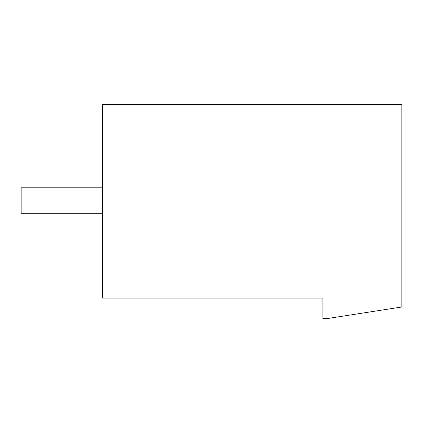 <?xml version="1.0" encoding="UTF-8"?>
<svg xmlns="http://www.w3.org/2000/svg" width="423" height="423" viewBox="0 0 423 423"><rect width="100%" height="100%" fill="white"/><g stroke="black" fill="none" stroke-linecap="round" stroke-linejoin="round"><path stroke-width="0.63" d="M401.85 306.992L401.85 104.55L102.636 104.55L102.636 298.083L322.908 298.083L322.908 318.45L327.999 318.45L401.85 306.992M102.636 187.817L21.15 187.817L21.15 213.282L102.636 213.282"/></g></svg>
